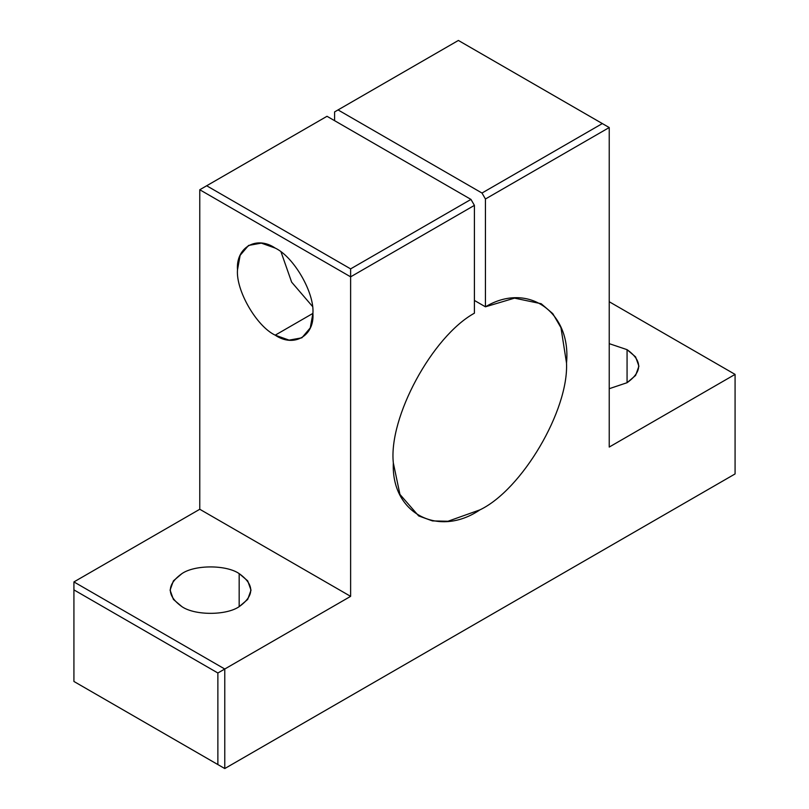 <?xml version="1.0" encoding="UTF-8"?>
<svg xmlns="http://www.w3.org/2000/svg" width="809" height="809" viewBox="0 0 809 809"><rect width="100%" height="100%" fill="white"/><g stroke="black" fill="none" stroke-linecap="round" stroke-linejoin="round"><path stroke-width="1.21" d="M609.228 388.704L627.066 382.708L635.591 375.457L638.918 366.184L635.591 356.9L627.066 349.66L627.066 382.708L627.066 349.66L609.228 343.653L627.066 349.66C642.508 360.672 642.508 371.685 627.066 382.708L609.228 388.704M181.934 606.659C194.807 615.568 226.287 615.568 239.171 606.659L247.696 599.418L251.023 590.135L247.696 580.852L239.171 573.611L239.171 606.659L239.171 573.611C226.287 564.692 194.807 564.692 181.934 573.611L173.409 580.852L170.082 590.135L173.409 599.418L181.934 606.659C166.492 595.636 166.492 584.624 181.934 573.611C194.807 564.692 226.287 564.692 239.171 573.611C254.602 584.624 254.602 595.636 239.171 606.659C226.287 615.568 194.807 615.568 181.934 606.659M312.911 313.396L275.202 335.169L289.086 340.134L301.868 337.818L310.262 327.898L312.911 313.396C314.6 292.828 293.859 256.908 275.202 248.08L261.317 243.125L248.535 245.44L240.131 255.351L237.492 269.852C235.803 290.421 256.544 326.351 275.202 335.169L312.911 313.396C314.6 335.917 293.859 347.89 275.202 335.169C256.544 326.351 235.803 290.421 237.492 269.852C235.803 247.332 256.544 235.358 275.202 248.08C293.859 256.908 314.6 292.828 312.911 313.396M474.408 313.184C432.249 336.463 388.401 417.495 393.336 463.001L399.939 494.42L418.668 515.93L432.481 520.915L447.984 521.249L479.929 509.862C521.947 489.758 568.767 410.345 566.512 363.019L560.971 327.696L552.8 313.659L541.181 303.719L514.514 298.137L485.44 306.813L474.408 300.442L485.44 306.813L485.44 199.004L481.992 193.038L338.041 109.923L334.592 111.915L334.592 120.672L334.592 111.915L458.379 40.45L609.228 127.539L602.331 123.565L481.992 193.038L485.44 199.004L609.228 127.539L485.44 199.004L485.44 306.813C527.599 281.411 571.447 311.809 566.512 363.019C568.767 410.345 521.947 489.758 479.929 509.862C437.912 538.268 391.081 512.926 393.336 463.001C388.401 417.495 432.249 336.463 474.408 313.184L474.408 205.375L350.621 276.84L350.621 596.354L224.771 669.013L224.771 768.55L735.078 473.932L735.078 374.395L609.228 447.053L609.228 127.539L609.228 447.053L735.078 374.395L735.078 473.932L224.771 768.55L73.922 681.461L224.771 768.55L224.771 669.013L73.922 581.924L199.772 509.266L199.772 189.751L350.621 276.84L474.408 205.375L470.959 199.408L350.621 268.881L350.621 276.84L350.621 268.881L206.669 185.767L199.772 189.751L327.008 116.294L206.669 185.767L350.621 268.881L470.959 199.408L327.008 116.294L470.959 199.408L474.408 205.375L474.408 313.184M281.047 251.973L291.634 282.139L312.456 306.389L291.634 282.139L281.047 251.973M481.992 193.038L602.331 123.565L458.379 40.45L338.041 109.923L481.992 193.038M73.922 581.924L73.922 589.882L217.874 672.997L224.771 669.013L217.874 672.997L217.874 764.566L224.771 768.55L73.922 681.461L73.922 581.924L224.771 669.013L350.621 596.354L199.772 509.266L73.922 581.924M217.874 672.997L73.922 589.882L73.922 681.461L217.874 764.566L217.874 672.997M609.228 301.737L735.078 374.395L609.228 301.737M350.621 276.84L199.772 189.751L199.772 509.266L350.621 596.354L350.621 276.84"/></g></svg>

